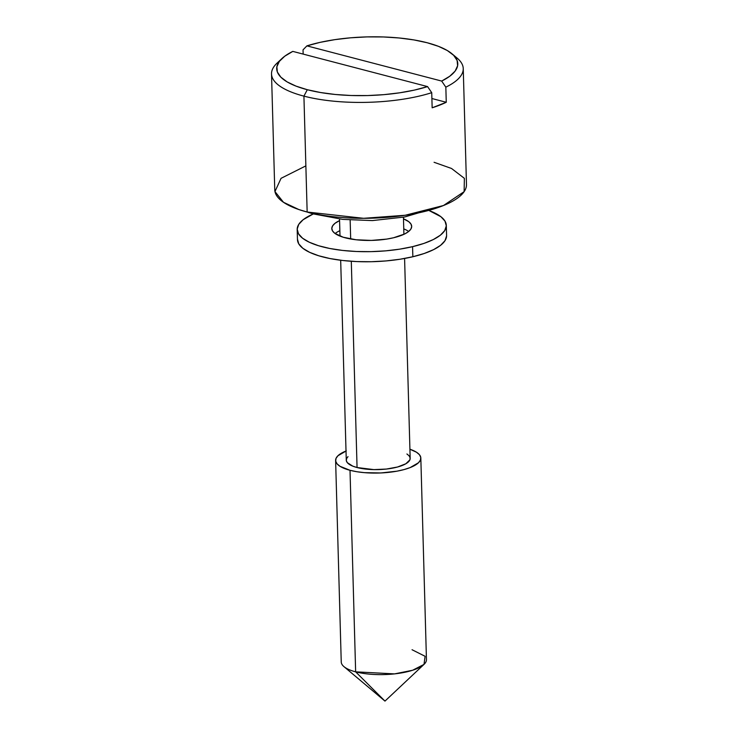 <?xml version="1.0" encoding="UTF-8"?>
<svg xmlns="http://www.w3.org/2000/svg" width="738" height="738" viewBox="0 0 738 738"><rect width="100%" height="100%" fill="white"/><g stroke="black" fill="none" stroke-linecap="round" stroke-linejoin="round"><path stroke-width="1.11" d="M454.285 55.987A95.894 31.051 178.4 0 1 463.243 68.588A95.894 31.051 178.4 0 1 445.835 87.158L441.675 81.069L306.907 45.867L303.032 49.852L303.152 54.095L303.032 49.852L306.907 45.867A90.571 29.326 178.4 0 1 452.025 53.819A90.571 29.326 178.4 0 1 441.675 81.069L449.765 76.235L455.134 71.079L457.615 65.756L457.117 60.451L453.667 55.332L447.376 50.571L438.455 46.328L427.182 42.749L413.944 39.926L399.166 37.979L383.336 36.955L366.98 36.9L350.633 37.804L334.831 39.649L320.089 42.361L306.907 45.867L441.675 81.069L445.835 87.158L446.259 102.278A95.894 31.051 178.4 0 1 432.154 107.803L431.73 92.684L427.57 86.595A90.571 29.326 178.4 0 1 307.303 89.713L303.918 96.134A95.894 31.051 -1.6 0 0 431.73 92.684A95.894 31.051 178.4 0 1 303.918 96.134A95.894 31.051 178.4 0 1 271.519 73.948A95.894 31.051 178.4 0 1 279.757 60.857M271.519 73.948L274.757 189.832A95.894 31.051 -1.6 0 0 307.156 212.027L303.918 96.134L307.156 212.027L298.881 209.555L283.475 202.277L274.96 191.566L281.049 178.328L305.864 165.875M434.082 162.286L451.527 168.476L464.368 178.328L464.128 191.659L443.492 205.515L404.627 217L372.376 220.588L342.653 219.38L313.493 213.946A213.107 134.842 -75.4 0 1 307.156 212.027A213.107 134.842 104.6 0 0 313.512 213.946L298.881 209.555M340.679 260.246L346.27 460.134A31.965 10.35 -1.6 0 0 357.063 467.532L351.297 261.27L357.063 467.532L352.801 466.158L347.321 462.661L346.325 460.678L346.556 458.649L347.995 456.637M350.679 238.992L350.153 220.099L350.679 238.992M335.615 460.438L341.242 661.977A42.62 13.801 -1.6 0 0 355.642 671.838L350.015 470.3A42.62 13.801 178.4 0 1 335.615 460.438A42.62 13.801 178.4 0 1 346.011 451.01M355.642 671.838A42.62 13.801 178.4 0 1 343.945 666.626L384.978 701.1L355.642 671.838L384.978 701.1L424.009 664.394L412.643 670.252L394.535 673.886L355.642 671.838A42.62 13.801 -1.6 0 0 401.537 672.908A42.62 13.801 -1.6 0 0 426.453 659.597L420.826 458.058A42.62 13.801 178.4 0 1 395.909 471.361A42.62 13.801 178.4 0 1 350.015 470.3L355.642 671.838M281.898 58.57L277.018 63.164A95.894 31.051 -1.6 0 0 303.918 96.134L307.303 89.713A90.571 29.326 178.4 0 1 281.898 58.57A90.571 29.326 178.4 0 1 292.801 51.392L427.57 86.595L292.801 51.392L284.72 56.226L279.351 61.383L276.87 66.706L277.359 72.01L280.809 77.13L287.1 81.89L296.03 86.125L307.303 89.713L320.541 92.527L335.32 94.482L351.15 95.506L367.506 95.562L383.852 94.658L399.655 92.813L414.387 90.101L427.57 86.595L431.73 92.684L432.154 107.803L446.259 102.278L431.896 98.523L446.259 102.278L445.835 87.158A95.894 31.051 -1.6 0 0 457.154 58.127L452.025 53.819M412.053 649.735L425.097 656.294L424.009 664.394M346.288 450.9L337.921 455.77L335.993 458.446L335.698 461.158L337.026 463.796L339.941 466.259L350.015 470.3L356.786 471.711L364.378 472.652L380.854 472.957L396.924 471.185L404.037 469.58L410.153 467.588L418.511 462.726L420.439 460.042L420.743 457.329L419.415 454.691L416.5 452.228L409.913 449.23A42.62 13.801 178.4 0 1 420.826 458.058M406.924 453.981L409.11 455.826L410.116 457.809L409.885 459.839L405.835 463.759L397.579 466.997L386.38 469.054L373.935 469.617L357.063 467.532A31.965 10.35 -1.6 0 0 391.481 468.335A31.965 10.35 -1.6 0 0 410.171 458.353L404.59 258.466M443.492 205.515L405.18 215.265L363.585 218.31L307.156 212.027A95.894 31.051 -1.6 0 0 410.42 214.426A95.894 31.051 -1.6 0 0 466.481 184.482L463.243 68.588M403.483 218.817A39.953 12.943 178.4 0 1 411.684 226.354A39.953 12.943 178.4 0 1 393.612 237.747L386.675 239.103L371.362 240.422L356.103 239.767L343.225 237.239L334.692 233.226L332.497 230.856L331.805 228.337L332.644 225.8L334.987 223.319L339.572 220.597A39.953 12.943 178.4 0 0 331.805 228.586A39.953 12.943 178.4 0 0 352.902 239.352A39.953 12.943 178.4 0 0 393.612 237.747L404.738 233.937L408.501 231.612L410.845 229.14L411.684 226.594L410.992 224.084L408.797 221.704L403.483 218.817M408.668 231.474A39.953 12.943 -1.6 0 0 403.76 228.891L405.448 229.619M297.183 229.546L297.469 239.629A74.584 24.151 -1.6 0 0 336.86 259.73A74.584 24.151 -1.6 0 0 412.856 256.741L412.57 246.658A74.584 24.151 178.4 0 1 336.574 249.647A74.584 24.151 178.4 0 1 297.183 229.546A74.584 24.151 178.4 0 1 313.346 213.909L303.134 219.721L298.761 224.352L297.183 229.103L298.484 233.78L302.589 238.226L309.351 242.258L318.521 245.717L329.729 248.475L342.552 250.431L356.5 251.501L371.029 251.64L385.587 250.865L399.618 249.176L412.57 246.658L423.953 243.411L433.335 239.546L440.355 235.21L444.728 230.579L446.305 225.837L445.005 221.151L440.9 216.704L429.295 210.671A74.584 24.151 178.4 0 1 446.305 225.385A74.584 24.151 178.4 0 1 412.57 246.658L412.856 256.741L424.239 253.485L433.621 249.619L440.632 245.293L445.014 240.662L446.582 235.911M297.469 239.177L298.761 243.863L302.866 248.3L309.637 252.331L318.798 255.791L330.006 258.549L342.829 260.505L356.777 261.575L371.306 261.722L385.873 260.938L399.895 259.259L412.856 256.741A74.584 24.151 -1.6 0 0 446.582 235.459L446.305 225.385M339.028 231.077L339.858 230.68A39.953 12.943 -1.6 0 0 335.098 233.531M339.526 219.001L340.006 236.123M403.437 217.221L403.917 234.333"/></g></svg>
